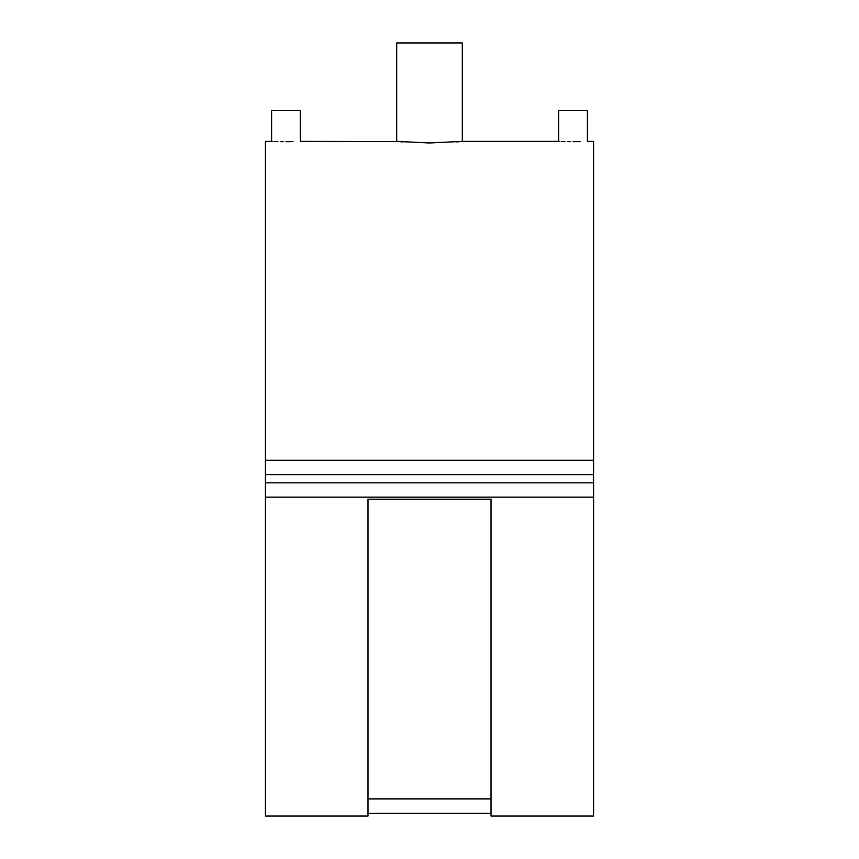 <?xml version="1.0" encoding="UTF-8"?>
<svg xmlns="http://www.w3.org/2000/svg" width="859" height="859" viewBox="0 0 859 859"><rect width="100%" height="100%" fill="white"/><g stroke="black" fill="none" stroke-linecap="round" stroke-linejoin="round"><path stroke-width="1.29" d="M573.05 141.692C554.527 141.359 554.527 141.359 573.05 141.692C591.572 141.359 591.572 141.359 573.05 141.692L576.035 141.671M576.657 141.671L580.115 141.617M272.722 141.424L265.442 141.381L265.442 460.263L593.558 460.263L593.558 141.381L587.406 141.381L587.406 110.618L558.694 110.618L558.694 141.381L559.821 141.424M285.95 141.692C267.439 141.359 267.439 141.359 285.95 141.692C304.473 141.359 304.473 141.359 285.95 141.692L288.946 141.671M289.558 141.671L292.994 141.617M271.594 141.381L271.594 110.618L300.306 110.618L300.306 141.381L399.21 141.617M456.161 141.928L459.812 141.617M460.521 141.552L461.68 141.445M429.5 142.981L462.314 141.381L429.5 142.981L396.686 141.381L429.5 142.981M396.686 141.381L396.686 42.95L462.314 42.95L462.314 141.381L558.694 141.381M491.015 499.219L491.015 816.05L593.558 816.05L593.558 497.168L265.442 497.168L265.442 816.05L367.985 816.05L367.985 499.219L491.015 499.219M491.015 813.355L367.985 813.355M561.292 141.477L564.997 141.595M567.606 141.638L570.247 141.671M400.573 141.735L402.839 141.928M274.204 141.477L277.908 141.595M280.517 141.638L283.159 141.671M367.985 798.881L491.015 798.881M593.558 460.263L593.558 482.822L265.442 482.822L265.442 497.168M265.442 460.263L265.442 482.822M593.558 474.619L265.442 474.619M593.558 482.822L593.558 497.168"/></g></svg>
